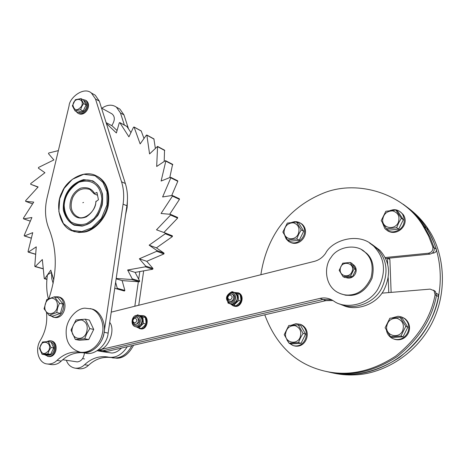 <?xml version="1.0" encoding="UTF-8"?>
<svg xmlns="http://www.w3.org/2000/svg" width="466" height="466" viewBox="0 0 466 466"><rect width="100%" height="100%" fill="white"/><g stroke="black" fill="none" stroke-linecap="round" stroke-linejoin="round"><path stroke-width="0.7" d="M98.011 350.199L320.031 298.391C324.394 297.425 328.513 298.042 332.386 300.238L334.291 301.426C344.368 308.731 367.097 306.313 377.571 289.642C386.273 273.257 385.335 259.154 374.751 247.335C360.999 231.159 332.31 239.547 325.559 253.364C322.647 257.482 318.89 260.156 314.294 261.385L111.228 312.138M332.846 300.523L325.81 300.657L106.86 351.446L102.951 350.735L322.938 299.533L331.512 299.76L322.938 299.533L102.951 350.735L98.175 350.898L102.951 350.735L99.002 350.007M339.784 303.943C350.863 310.175 372.526 305.23 381.275 289.054C388.702 273.478 387.386 260.069 377.332 248.832L369.544 243.007L377.332 248.832C387.386 260.069 388.702 273.478 381.275 289.054C372.526 305.23 350.863 310.175 339.784 303.943M372.148 244.522L379.883 250.312C389.885 261.484 391.201 274.8 383.827 290.266C375.142 306.337 353.607 311.247 342.58 305.049M106.86 351.446L102.101 351.609L97.866 350.84M233.652 305.941C241.097 309.174 245.553 295.77 238.697 292.951L234.509 292.444M230.618 303.983L232.977 305.731C240.433 308.97 244.889 295.543 238.033 292.724M137.051 327.214L140.138 328.716C147.273 331.035 150.023 316.967 143.516 315.732L140.272 315.534M139.381 328.542C146.522 330.86 149.271 316.775 142.759 315.54M135.641 326.759C130.014 325.6 131.668 315.767 136.369 315.395L138.594 315.424L140.825 316.298L142.107 317.748L142.846 320.084L141.81 324.447L140.878 325.6L138.466 326.957L135.641 326.759L137.621 326.753L140.948 324.243C142.864 320.486 142.078 317.544 138.594 315.424L136.48 315.406M136.905 315.301L137.534 314.818L142.782 316.874L143.458 323.427L138.856 327.895L136.247 326.899M133.969 325.955L133.567 325.606M138.856 327.895L141.373 328.472L143.936 326.317L145.957 324.027L145.893 320.829L145.281 317.497L137.534 314.818M145.281 317.497L142.782 316.874M145.957 324.027L143.458 323.427M135.565 324.423C139.963 323.089 140.569 320.765 137.388 317.439L136.404 317.2C133.905 317.165 132.583 318.575 132.431 321.423L134.575 324.19C138.431 325.466 139.916 317.835 136.404 317.2M234.264 292.421L236.524 293.737L237.887 296.19L237.008 301.531L234.241 303.908L232.196 304.31L230.542 303.983M231.421 292.077L232.039 291.6L237.841 293.673L238.732 300.465L233.798 305.16L230.653 304.024M229.313 303.535L228.008 303.051L227.851 302.405M233.798 305.16L236.023 305.859L238.72 303.605L240.939 301.187L240.73 297.879L240.042 294.419L232.039 291.6M240.042 294.419L237.841 293.673M240.939 301.187L238.732 300.465M230.047 301.374C234.101 302.731 236.652 296.248 232.767 294.384L232.348 294.244M227.198 298.38L229.173 301.094C233.204 302.877 235.61 295.572 231.893 294.093C229.033 293.656 227.466 295.083 227.198 298.38M227.693 297.955C229.633 300.751 231.148 300.384 232.243 296.848C230.332 294.046 228.812 294.413 227.693 297.955M132.775 321.051C134.488 323.765 135.88 323.427 136.952 320.031C135.268 317.317 133.876 317.655 132.775 321.051M46.472 312.453C47.567 322.361 45.528 331.664 40.356 340.355C34.566 349.174 38.428 363.503 47.456 363.993L51.714 364.633C55.355 364.901 58.53 363.707 61.244 361.063C68.059 354.655 75.62 351.923 83.938 352.855M85.488 353.129L85.971 353.211C94.948 355.669 107.349 344.327 108.141 333.108L126.903 205.756L123.088 204.16C124.224 196.215 123.711 188.759 121.55 181.787L95.501 98.996L91.394 93.025C83.775 86.193 69.417 97.726 69.061 105.875L47.049 197.899C44.503 209.013 45.132 219.317 48.947 228.818C57.382 250.079 57.365 273.326 48.889 298.56M93.084 93.975L95.221 95.181L99.316 101.128L125.348 183.505C127.509 190.443 128.028 197.858 126.903 205.756M47.456 363.993C51.109 364.261 54.295 363.061 57.021 360.399C63.871 353.95 71.467 351.195 79.808 352.133M85.971 353.211L81.853 352.494C90.864 354.958 103.324 343.547 104.134 332.258L123.088 204.16M73.308 231.293L78.923 232.47L84.288 232.103C93.153 230.95 105.543 220.01 108.304 205.529C110.063 191.252 106.498 181.577 97.615 176.498L95.664 175.548M433.456 290.114L435.413 291.436L436.461 295.52C432.244 318.47 419.202 338.788 397.341 356.484C373.551 372.078 349.762 377.052 325.961 371.408C349.762 377.052 373.551 372.078 397.341 356.484C419.202 338.788 432.244 318.47 436.461 295.52L438.628 296.696C434.428 319.571 421.404 339.807 399.554 357.393C375.782 372.852 352.051 377.705 328.361 371.95L328.25 371.92M328.361 371.95C336.574 373.889 344.467 374.652 352.04 374.227C377.355 373.709 412.084 356.408 429.594 322.425C447.063 288.407 441.005 249.438 426.431 228.148C421.217 219.835 414.128 212.35 405.175 205.704C413.89 212.094 420.973 219.573 426.431 228.148L430.706 235.569L434.137 243.141L436.298 249.228L434.143 247.755L430.002 237.048L424.229 226.546C418.841 218.076 411.862 210.655 403.3 204.294C411.862 210.655 418.841 218.076 424.229 226.546L430.002 237.048L434.143 247.755C434.644 251.133 433.217 253.254 429.856 254.121L428.475 253.219C431.848 252.345 433.281 250.213 432.78 246.823L428.627 236.076L422.837 225.538C403.836 193.536 356.874 178.892 322.647 193.466C304.112 201.195 289.229 213.038 278.016 229.004C269.208 242.209 263.488 257.453 260.867 274.736M436.415 293.359L437.993 294.25L438.628 296.696M436.298 249.228C436.601 251.244 435.751 252.508 433.741 253.021L432.308 253.166M80.298 352.22L81.853 352.494C92.472 353.845 101.512 344.263 103.545 335.13C106.912 324.499 100.534 310.49 91.621 308.946L85.039 308.172C77.438 308.102 66.784 318.4 66.178 330.545C65.665 342.015 70.372 349.238 80.298 352.22C90.928 353.572 99.986 343.966 102.031 334.815C105.403 324.161 99.019 310.123 90.095 308.574M86.222 333.33C82.424 341.782 71.281 338.916 71.974 329.782C73.092 323.089 76.418 319.845 81.958 320.055C86.991 322.402 88.412 326.829 86.222 333.33M85.354 319.175L89.763 328.588L86.734 333.58L84.73 338.782L75.335 339.469L71.007 330.056L75.993 319.956L85.354 319.175L89.315 320.072L93.724 329.427L89.763 328.588M84.73 338.782L88.715 339.563L79.354 340.238L75.335 339.469M88.715 339.563L93.724 329.427M66.353 360.294C67.943 364.767 70.914 367.394 75.253 368.175L79.191 368.763C82.744 369.025 85.831 367.89 88.458 365.35C95.064 359.199 102.421 356.589 110.529 357.509M112.044 357.772L112.516 357.853C120.461 358.756 126.927 354.684 131.913 345.638C127.352 353.711 121.958 357.83 115.737 358.005L112.044 357.772M138.746 305.265L143.662 270.863M128.424 128.593L123.979 114.916L120.444 112.941L116.395 107.139C112.114 104.221 107.244 104.588 101.792 108.24M116.395 107.139L119.943 109.143L123.979 114.916M75.253 368.175C78.818 368.437 81.923 367.29 84.562 364.732C91.324 358.441 98.833 355.832 107.087 356.898L108.712 357.189C115.906 358.144 122.092 354.649 127.276 346.71M134.814 306.244L138.332 281.732M138.693 279.216L139.794 271.556M124.37 125.069L120.444 112.941M133.585 345.248C129.076 353.717 123.601 358.057 117.147 358.249L108.712 357.189M82.307 225.771C91.295 224.501 97.912 217.634 102.171 205.168C103.854 193.827 101.029 186.027 93.701 181.769C84.177 176.061 69.987 184.961 66.417 194.578C61.209 203.892 63.935 220.971 74.077 224.688L82.307 225.771M82.098 232.068C91.132 231.544 104.273 220.797 107.407 206.019C109.597 191.578 106.091 181.629 96.881 176.171C84.765 168.692 66.492 180.045 61.937 192.365C55.25 204.289 58.862 226.202 71.915 230.775L77.094 232.115L82.098 232.068M81.859 231.561L91.819 227.874L101.413 218.42L107.011 204.906L107.023 191.893L103.015 182.445L95.099 175.764L83.769 174.29L72.358 179.317L64.174 188.363L59.689 198.86L58.856 211.675L63.388 223.523L72.166 230.425L81.859 231.561M82.045 226.097C87.474 224.967 92.751 221.408 97.872 215.432C101.734 208.063 103.254 200.904 102.421 193.949C100.86 188.427 97.65 184.058 92.786 180.843L83.595 179.62C69.795 183.726 62.543 195.761 63.329 210.003C65.153 217.168 68.77 222.235 74.176 225.206L82.045 226.097M102.037 351.597L111.823 353.018C115.02 352.937 118.259 351.282 121.521 348.044M102.345 351.655L105.089 351.789L108.642 351.032M340.192 293.592L345.656 295.228L350.863 295.415C359.886 294.78 366.946 289.066 372.031 278.272C374.577 267.251 372.753 258.915 366.561 253.271L361.622 249.712M349.826 294.966C358.867 294.331 365.938 288.6 371.041 277.777C373.592 266.733 371.769 258.38 365.565 252.718C357.195 243.252 337.669 246.316 331.151 257.319C324.26 265.486 324.348 284.015 336.446 291.687C341.025 294.361 345.487 295.456 349.826 294.966M345.836 277.474C353.263 280.753 359.915 270.472 353.746 264.985L352.459 264.14M345.9 277.468L351.37 276.961M352.849 275.913L355.447 270.699M355.395 268.894L352.506 264.216M351.789 272.156C349.139 278.08 340.069 276.373 340.197 270.035C340.017 259.48 356.473 262.405 351.789 272.156M350.187 262.457L354.148 268.865L350.583 276.018L343.081 276.711L339.172 270.297L342.714 263.197L350.187 262.457L351.976 263.366L355.925 269.75L354.148 268.865M350.583 276.018L352.372 276.868L344.904 277.555L343.081 276.711M352.372 276.868L355.925 269.75M387.467 258.321L387.724 265.008M388.195 277.643L388.755 292.59M389.238 258.706L389.879 259.515L391.131 292.386M385.493 258.519L429.856 254.121M264.764 314.818C276.111 345.271 295.788 363.963 323.783 370.901C347.671 376.703 371.612 371.786 395.611 356.152C417.676 338.363 430.834 317.911 435.093 294.78L434.044 290.679L430.165 289.118L381.992 293.155M385.015 257.547L428.475 253.219M290.207 242.308C300.885 247.522 311.078 232.021 301.98 224.076L300.156 222.934M284.843 235.802L286.171 238.918L288.53 241.382C298.916 247.953 310.694 231.864 301.083 223.593L299.195 222.422L296.714 221.711L294.349 221.694L291.739 222.381M387.392 230.682C397.422 237.142 410.191 224.198 403.166 214.511L400.469 211.908M382.423 222.701L384.794 228.497C389.157 232.86 394.306 233.029 400.247 229.016C404.622 224.973 405.35 219.964 402.432 213.987C399.583 210.667 396.391 209.281 392.855 209.822L390.001 210.562M293.9 345.772C306.459 349.29 312.744 330.085 301.129 324.633L299.976 324.249M289.176 343.238L292.963 345.522C305.545 349.046 311.841 329.8 300.215 324.342L295.997 323.672L291.355 325.233M286.829 339.737L288.815 342.865M394.009 339.091C406.503 343.372 415.299 327.08 404.971 318.692L402.455 317.311M386.465 330.266C387.065 333.726 388.924 336.382 392.034 338.24C404.505 344.357 415.247 327.161 404.226 318.377L401.11 316.781L398.005 316.274L391.935 317.975M407.459 207.411C416.371 214.022 423.419 221.461 428.609 229.726C443.108 250.894 449.148 289.619 431.79 323.41C414.396 357.172 379.872 374.344 354.69 374.856C347.153 375.276 339.3 374.518 331.128 372.584L331.029 372.561M298.234 234.054C294.891 241.516 283.788 239.576 284.05 231.666C284.843 225.835 287.971 222.882 293.429 222.806C298.485 224.6 300.092 228.346 298.234 234.054M296.469 222.014L301.24 229.924L298.689 234.276L296.755 238.941L287.539 239.978L282.85 232.062L287.295 223.115L296.469 222.014L298.962 223.348L303.716 231.223L301.24 229.924M296.755 238.941L299.254 240.194L290.079 241.219L287.539 239.978M299.254 240.194L303.716 231.223M398.244 222.597C394.743 230.408 382.522 228.445 382.621 220.191C383.355 214.104 386.716 211.005 392.704 210.888C398.302 212.729 400.148 216.632 398.244 222.597M395.908 210.055L401.325 218.286L398.715 222.83L396.613 227.728L386.53 228.858L381.2 220.628L385.865 211.267L395.908 210.055L397.958 211.523L403.352 219.707L401.325 218.286M396.613 227.728L398.669 229.097L388.627 230.216L386.53 228.858M398.669 229.097L403.352 219.707M402.618 330.86C399.03 338.869 386.471 336.178 386.564 327.522C387.316 321.179 390.764 318.103 396.916 318.295C402.665 320.515 404.564 324.703 402.618 330.86M400.201 317.463L405.775 326.369L400.941 336.033L390.584 336.697L385.102 327.779L389.891 318.208L400.201 317.463L402.275 318.348L407.826 327.208L405.775 326.369M400.941 336.033L403.026 336.813L392.716 337.466L390.584 336.697M403.026 336.813L407.826 327.208M299.999 337.664C296.574 345.312 285.198 342.702 285.46 334.425C286.275 328.361 289.473 325.431 295.071 325.635C300.255 327.773 301.898 331.786 299.999 337.664M298.188 324.843L303.075 333.376L300.465 337.897L298.479 342.597L289.042 343.197L284.231 334.664L288.78 325.518L298.188 324.843L300.727 325.647L305.603 334.139L303.075 333.376M298.479 342.597L301.03 343.302L291.634 343.902L289.042 343.197M301.03 343.302L305.603 334.139M98.175 350.083C108.368 349.867 115.865 329.782 109.72 322.396M62.718 359.717L77.251 361.901C81.195 361.43 83.606 358.447 84.48 352.954M44.48 354.655L48.546 356.554C56.823 357.748 59.13 342.463 51.441 340.943L49.349 340.728L46.687 341.625M47.689 356.42C55.972 357.614 58.285 342.312 50.59 340.786M45.616 354.667L47.887 355.197C54.318 356.071 56.951 344.747 51.161 342.225M46.816 355.022L49.833 354.387M51.027 353.484L53.316 348.842M53.38 347.199L51.441 342.86M48.744 350.479C44.416 355.22 41.503 354.451 40.012 348.166C40.49 338.584 52.891 341.794 48.744 350.479M48.318 341.566L50.969 347.514L49.064 350.636L47.829 353.88L42.056 354.265L39.441 348.318L42.563 341.986L48.318 341.566L51.091 342.067L53.736 347.991L50.969 347.514M47.829 353.88L50.608 354.335L44.847 354.719L42.056 354.265M50.608 354.335L53.736 347.991M106.365 123.426L116.378 132.967L119.255 122.89L119.809 122.593L128.913 136.853L133.521 127.218L134.057 127.002L140.149 143.924L146.347 135.169L146.848 135.035L149.569 153.926L157.572 146.417L156.681 166.479L165.29 160.735L165.803 161.131L161.12 181.047L170.41 177.307L170.824 177.837L162.617 196.961L172.17 195.458L172.461 196.104L161.061 213.492L170.428 214.325L170.591 215.053L156.506 229.825L165.244 232.988L165.255 233.757L149.155 245.174L156.844 250.516L156.716 251.296L139.363 258.787L145.648 266.051L145.386 266.802L127.632 270.012L132.227 278.837L131.843 279.524L116.191 278.452M115.626 282.32L117.263 288.285L116.774 288.873L114.758 288.186M53.788 280.107L50.794 270.158L44.823 278.586L44.247 278.452L42.336 259.539L35.288 266.482L34.769 266.202L36.255 246.846L28.449 252.059L28.012 251.652L32.742 232.645L24.523 235.947L24.18 235.435L31.904 217.523L23.615 218.828L23.382 218.228L33.733 202.098L25.712 201.376L25.601 200.718L38.136 186.965L30.686 184.268L30.715 183.575L44.94 172.723L38.393 168.174L38.521 167.463L53.87 159.925L48.476 153.687L48.726 152.999L58.355 150.617M60.568 141.367L60.685 140.872M141.181 130.911L144.006 138.484M153.885 138.88L155.353 148.229M164.539 150.169L164.189 161.469M172.601 164.335L169.799 177.552M177.628 180.773L177.802 181.309L171.698 195.534M179.317 198.749L179.462 199.372L169.682 214.261M170.608 214.407L177.598 217.43L177.633 218.105L163.881 232.493M165.261 232.994L172.397 235.848L172.379 236.594L156.425 247.86L164.061 253.155L163.933 253.923L146.738 261.304L152.982 268.498L152.726 269.237L135.117 272.394L139.695 281.12L139.311 281.796L122.133 280.608L124.865 290.446L124.387 291.029L116.774 288.873M43.28 268.876L34.973 266.575M112.056 125.791L117.077 130.515M126.933 126.502L130.963 132.565M116.139 278.819L122.133 280.608M127.632 270.012L135.117 272.394M139.363 258.787L146.738 261.304M149.155 245.174L156.425 247.86M75.049 225.066L74.333 224.781C63.999 220.395 61.891 205.011 65.997 196.256C69.457 185.526 83.635 176.666 92.629 181.239M86.822 223.517C81.731 225.288 76.5 224.798 71.135 222.049C66.72 217.453 64.401 211.849 64.18 205.244C64.826 195.959 69.725 188.293 78.882 182.253C91.93 178.268 100.534 185.194 101.844 198.796C101.157 206.409 98.512 213.009 93.916 218.595L86.822 223.517M96.043 201.178C95.431 207.661 92.151 212.91 86.216 216.929C78.335 219.841 72.935 216.981 70.034 208.343C69.516 198.72 73.063 191.992 80.67 188.148C87.037 186.732 91.651 188.468 94.505 193.367L97.015 192.598L98.443 199.792L95.804 201.702C96.305 211.133 83.565 221.14 77.408 216.748C71.17 212.845 69.615 206.438 72.737 197.537C76.593 190.064 82.313 187.361 89.897 189.435L94.266 193.891L97.54 195.254M94.266 193.891L94.505 193.367M125.529 215.071L127.142 207.422L127.434 200.298M78.428 113.471C84.923 117.193 92.35 105.392 86.292 100.662L85.441 100.184M76.104 111.403L77.601 113.028C84.066 116.855 91.61 104.99 85.517 100.231L82.43 99.392M78.195 112.021L78.189 112.021C83.56 115.329 90.089 105.17 84.876 101.215L84.096 100.784M78.265 112.003L82.371 111.223M83.525 110.261L85.727 105.794M85.773 104.308L83.851 100.644M81.48 106.353C77.298 111.164 74.455 110.838 72.952 105.38C73.343 96.701 85.453 98.011 81.48 106.353M80.973 98.594L83.6 103.603L81.783 106.504L80.589 109.731L74.968 110.809L72.376 105.788L75.364 99.701L80.973 98.594L83.501 99.98L86.123 104.978L83.6 103.603M80.589 109.731L83.123 111.077L77.519 112.149L74.968 110.809M83.123 111.077L86.123 104.978M49.798 315.488L54.225 317.398C64.937 319.839 69.37 300.017 59.456 297.11L59.252 297.063M52.908 317.107C63.626 319.56 68.077 299.696 58.151 296.79L54.528 296.825M57.184 307.682C55.273 315.307 45.569 315.651 44.812 308.189C44.765 302.585 47.06 299.219 51.697 298.094C56.217 298.799 58.046 301.991 57.184 307.682M54.4 296.79L59.438 303.261L57.65 307.805L56.753 312.564L49.035 315.319L44.054 308.818L46.734 299.591L54.4 296.79L58.017 297.687L63.05 304.129L59.438 303.261M56.753 312.564L60.376 313.385L52.687 316.123L49.035 315.319M60.376 313.385L63.05 304.129M111.77 125.634C115.108 120.391 115.149 116.448 111.898 113.809L101.518 108.095M48.365 298.788C46.53 291.733 46.198 283.899 47.369 275.29L47.782 274.591L51.138 272.604L51.551 273.484L51.761 278.639L53.165 283.398M82.82 202.733L83.519 202.425L82.82 202.733M325.81 300.657L320.031 298.391M132.46 321.633C132.886 324.47 134.365 325.763 136.911 325.518C142.054 324.47 141.076 314.894 135.99 316.344L133.247 318.482M234.963 292.66L231.049 292.153C225.439 295.683 225.02 299.545 229.79 303.75L232.668 303.931L236.245 301.286C238.173 297.867 237.491 294.908 234.2 292.403L231.142 292.165M230.757 293.114C225.189 294.273 226.441 304.152 231.986 302.626C237.602 301.473 236.297 291.541 230.757 293.114M61.244 361.063L57.021 360.399M99.316 101.128L95.501 98.996M125.348 183.505L121.55 181.787M108.141 333.108L104.134 332.258M433.007 252.537L433.741 253.021M88.458 365.35L84.562 364.732M387.735 258.298L389.879 259.515M436.461 295.52L435.093 294.78M434.143 247.755L432.78 246.823M119.884 122.674L127.166 126.63M112.143 125.832L106.108 122.622L112.178 125.855M30.704 184.274L37.985 187.134M25.712 201.376L32.573 203.898L25.659 201.37M23.615 218.828L30.348 221.134M24.523 235.947L31.373 238.138M28.449 252.059L35.69 254.22M35.288 266.482L43.268 268.731M44.823 278.586L46.967 279.163M117.263 288.285L124.865 290.446M131.843 279.524L139.311 281.796M132.227 278.837L139.695 281.12M145.386 266.802L152.726 269.237M145.648 266.051L152.982 268.498M156.716 251.296L163.933 253.923M156.844 250.516L164.061 253.155M165.255 233.757L172.379 236.594M170.591 215.053L177.633 218.105M172.461 196.104L179.462 199.372M170.824 177.837L177.802 181.309M165.803 161.131L172.799 164.772M157.706 146.732L164.743 150.512M146.976 135.256L154.077 139.142M134.167 127.148L141.344 131.092M96.672 192.411L97.004 192.551M379.883 250.312L374.751 247.335M98.175 350.898L97.213 350.723M232.767 294.384L231.893 294.093M95.221 95.181L91.394 93.025M428.609 229.726L422.837 225.538M436.421 293.388L437.993 294.25M107.087 356.898L107.838 357.026M97.615 176.498L96.881 176.171M74.717 231.753L73.96 231.491M366.561 253.271L365.565 252.718M353.746 264.985L353.059 264.636M388.405 258.228L389.634 258.933M435.413 291.436L434.044 290.679M301.083 223.593L301.98 224.076M402.432 213.987L403.166 214.511M300.215 324.342L301.129 324.633M404.226 318.377L404.971 318.692M84.55 358.954L82.622 358.634M119.809 122.593L127.09 126.548M23.504 218.822L30.337 221.164M24.331 235.959L31.356 238.202M28.193 252.1L35.678 254.337M44.474 278.75L46.95 279.414M116.78 288.873L124.387 291.029M165.273 233.006L172.397 235.848M170.556 214.366L177.598 217.43M172.385 195.504L179.381 198.778M170.713 177.33L177.692 180.808M165.675 160.723L172.67 164.37M157.572 146.417L164.603 150.203M146.848 135.035L153.949 138.915M134.057 127.002L141.239 130.946M78.585 217.185L77.408 216.748M85.517 100.231L86.292 100.662M84.876 101.215L83.903 100.685M58.151 296.79L59.456 297.11M51.138 272.604L51.569 272.726"/></g></svg>
